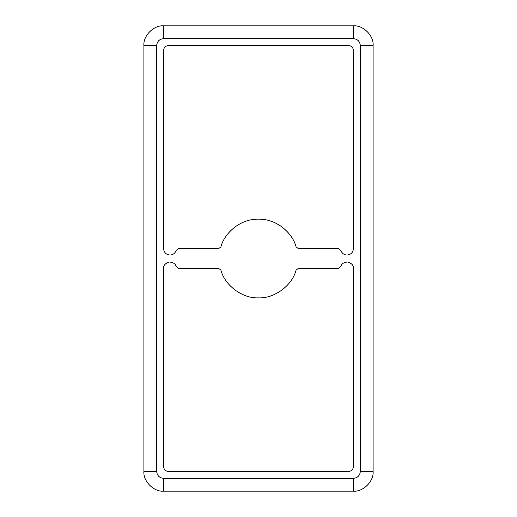 <?xml version="1.0" encoding="UTF-8"?>
<svg xmlns="http://www.w3.org/2000/svg" width="517" height="517" viewBox="0 0 517 517"><rect width="100%" height="100%" fill="white"/><g stroke="black" fill="none" stroke-linecap="round" stroke-linejoin="round"><path stroke-width="0.78" d="M258.5 297.85C242.583 298.658 224.798 285.526 220.895 270.074C224.798 285.526 242.583 298.658 258.5 297.85C274.417 298.658 292.202 285.526 296.105 270.074C292.202 285.526 274.417 298.658 258.5 297.85M347.036 255.055C343.973 254.862 341.924 253.324 340.89 250.441C341.924 253.324 343.973 254.862 347.036 255.055C343.973 254.862 341.924 253.324 340.89 250.441L338.532 248.664L298.458 248.664L296.105 246.926C293.326 235.241 278.98 218.95 258.5 219.15C238.02 218.95 223.674 235.241 220.895 246.926L218.542 248.664L178.468 248.664L176.11 250.441C175.076 253.324 173.027 254.862 169.964 255.055C173.027 254.862 175.076 253.324 176.11 250.441C175.076 253.324 173.027 254.862 169.964 255.055C166.112 254.648 163.979 252.516 163.572 248.664C163.979 252.516 166.112 254.648 169.964 255.055C166.112 254.648 163.979 252.516 163.572 248.664L163.572 50.44C163.883 47.48 165.524 45.839 168.49 45.522L348.51 45.522C351.476 45.839 353.117 47.48 353.428 50.44L353.428 248.664C353.021 252.516 350.888 254.648 347.036 255.055C350.888 254.648 353.021 252.516 353.428 248.664L353.428 50.44C353.117 47.48 351.476 45.839 348.51 45.522L168.49 45.522C165.524 45.839 163.883 47.48 163.572 50.44L163.572 248.664M143.894 471.478L143.894 45.522L143.894 471.478C143.015 481.211 153.84 492.029 163.572 491.15L353.428 491.15C363.16 492.029 373.985 481.211 373.106 471.478C373.985 481.211 363.16 492.029 353.428 491.15L163.572 491.15C153.84 492.029 143.015 481.211 143.894 471.478L156.683 471.478C157.123 475.627 159.417 477.921 163.572 478.361L353.428 478.361C357.583 477.921 359.877 475.627 360.317 471.478L360.317 45.522C359.877 41.373 357.583 39.079 353.428 38.639L163.572 38.639C159.417 39.079 157.123 41.373 156.683 45.522L156.683 471.478L143.894 471.478M373.106 45.522L373.106 471.478L360.317 471.478C359.877 475.627 357.583 477.921 353.428 478.361L353.428 491.15L353.428 478.361L163.572 478.361L163.572 491.15L163.572 478.361C159.417 477.921 157.123 475.627 156.683 471.478L156.683 45.522L143.894 45.522C143.015 35.789 153.84 24.971 163.572 25.85C153.84 24.971 143.015 35.789 143.894 45.522L156.683 45.522C157.123 41.373 159.417 39.079 163.572 38.639L163.572 25.85L353.428 25.85L163.572 25.85L163.572 38.639L353.428 38.639L353.428 25.85C363.16 24.971 373.985 35.789 373.106 45.522C373.985 35.789 363.16 24.971 353.428 25.85L353.428 38.639C357.583 39.079 359.877 41.373 360.317 45.522L373.106 45.522L360.317 45.522L360.317 471.478L373.106 471.478L373.106 45.522M296.105 270.074L298.458 268.336L296.105 270.074L298.458 268.336L338.532 268.336L340.89 266.559C341.433 263.799 343.779 262.281 347.935 262.009C351.844 263.424 353.68 265.538 353.428 268.336L353.428 466.56C353.117 469.52 351.476 471.161 348.51 471.478L168.49 471.478C165.524 471.161 163.883 469.52 163.572 466.56L163.572 268.336C163.32 265.538 165.156 263.424 169.065 262.009C173.221 262.281 175.567 263.799 176.11 266.559L178.468 268.336L218.542 268.336L220.895 270.074L218.542 268.336L178.468 268.336L176.11 266.559C175.567 263.799 173.221 262.281 169.065 262.009C165.156 263.424 163.32 265.538 163.572 268.336L163.572 466.56C163.883 469.52 165.524 471.161 168.49 471.478L348.51 471.478C351.476 471.161 353.117 469.52 353.428 466.56C353.117 469.52 351.476 471.161 348.51 471.478M298.458 248.664L296.105 246.926L298.458 248.664L338.532 248.664L340.89 250.441M220.895 246.926L218.542 248.664L220.895 246.926C223.674 235.241 238.02 218.95 258.5 219.15C278.98 218.95 293.326 235.241 296.105 246.926M218.542 248.664L178.468 248.664L218.542 248.664M163.572 50.44C163.883 47.48 165.524 45.839 168.49 45.522M348.51 45.522C351.476 45.839 353.117 47.48 353.428 50.44M168.49 471.478C165.524 471.161 163.883 469.52 163.572 466.56M218.542 268.336L220.895 270.074M298.458 268.336L338.532 268.336L298.458 268.336M353.428 466.56L353.428 268.336C353.68 265.538 351.844 263.424 347.935 262.009C343.779 262.281 341.433 263.799 340.89 266.559C341.433 263.799 343.779 262.281 347.935 262.009C351.844 263.424 353.68 265.538 353.428 268.336M163.572 268.336C163.32 265.538 165.156 263.424 169.065 262.009C173.221 262.281 175.567 263.799 176.11 266.559M340.89 266.559L338.532 268.336M176.11 250.441L178.468 248.664"/></g></svg>
